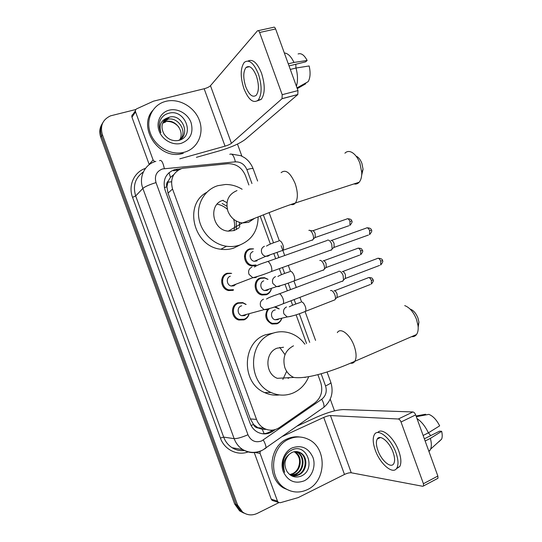 <?xml version="1.0" encoding="UTF-8"?>
<svg xmlns="http://www.w3.org/2000/svg" width="542" height="542" viewBox="0 0 542 542"><rect width="100%" height="100%" fill="white"/><g stroke="black" fill="none" stroke-linecap="round" stroke-linejoin="round"><path stroke-width="0.81" d="M255.817 265.675L251.901 265.993C243.46 264.97 241.705 251.129 249.706 248.866L252.606 248.812M271.346 289.022C270.587 291.813 268.94 293.717 266.407 294.753L261.915 295.011C253.88 293.527 252.64 280.261 260.289 277.958L264.394 277.653L268.005 279.326M275.241 306.718L279.218 308.879M281.657 318.764C280.79 321.189 279.232 322.876 276.982 323.811L271.976 324.001C265.627 320.654 264.171 315.79 267.606 309.407M248.995 314.448C248.128 317.063 246.468 318.872 244.029 319.875L238.731 320.017C230.939 317.978 230.282 305.166 237.816 302.815L242.701 302.599L246.129 304.435M233.27 290.336L228.541 290.573C220.303 288.967 219.171 275.573 227.051 273.27L230.729 273.236M221.719 279.645L222.511 280.397M225.594 288.093L225.547 289.184M248.886 184.991L245.465 175.581C241.983 167.613 236.163 163.657 228.006 163.704L182.2 168.338C173.149 171.997 169.924 178.894 172.539 189.023L256.515 419.4C258.019 423.37 260.506 426.351 263.974 428.336C269.313 431.039 274.509 430.754 279.564 427.475L314.841 402.909C321.21 397.692 323.174 390.884 320.722 382.483L317.856 374.61M258.243 427.99L253.507 424.461C254.428 426.683 256.007 427.855 258.243 427.99L262.281 429.318L266.244 429.359M173.887 174.51L170.459 177.39L168.223 181.042C166.597 182.6 166.15 184.524 166.875 186.827L164.355 187.607M166.875 186.827L168.223 181.042M166.977 187.105L168.02 193.128L250.343 418.939L253.405 424.183M306.535 343.486L296.108 314.827M292.619 305.234L290.993 300.756M287.368 290.797L284.984 284.238M281.501 274.659L279.32 268.663M275.695 258.703L273.859 253.642M270.37 244.056L260.194 216.068M181.028 168.731L174.646 169.592C165.669 173.21 162.465 180.019 165.046 190.018L250.092 423.288C251.549 427.143 253.961 430.057 257.321 432.015C262.646 434.765 267.843 434.501 272.911 431.222L275.316 429.549M278.873 502.644L257.301 513.376C252.084 515.76 247.186 515.313 242.599 512.048L237.599 505.103L102.35 134.585C99.952 125.778 102.682 119.531 110.548 115.846L135.839 109.511M237.477 144.077L241.874 156.157M330.241 399.142L334.509 410.877M243.717 513.057L239.598 510.876L234.652 503.999L100.758 137.234L101.55 135.913C99.911 131.083 100.345 126.652 102.858 122.627C100.345 126.652 99.911 131.083 101.55 135.913L236.116 504.548L101.55 135.913L102.35 134.585M245.235 513.647L241.088 511.458L236.116 504.548L241.088 511.458L245.235 513.647M272.531 430.111L271.196 431.039C268.365 432.97 265.282 433.857 261.942 433.695M173.44 170.784L178.365 170.053M100.758 137.234C99.125 132.424 99.559 128.02 102.059 124.01M184.49 152.18L181.794 152.763C169.104 154.863 154.639 145.825 150.222 132.756C145.656 119.721 152.166 105.649 164.26 101.794L165.96 101.307C179.117 97.994 194.619 106.998 199.402 120.419C204.368 133.793 197.552 148.63 184.49 152.18M183.284 153.406L180.601 153.989C158.284 158.792 137.783 127.323 152.6 110.595M169.185 110.161C177.742 107.953 187.925 113.806 191.062 122.6C193.69 132.763 190.432 139.673 181.265 143.332C172.783 145.723 162.315 139.951 159.111 130.968C155.784 122.018 160.581 112.241 169.185 110.161M178.501 140.446C195.648 136.767 185.364 108.908 169.368 113.109C164.924 114.077 161.821 116.632 160.046 120.764C158.752 124.687 159.043 128.671 160.927 132.709C158.786 125.426 160.791 120.554 166.95 118.109C161.557 122.099 160.574 127.39 164.002 133.982C167.661 139.26 172.498 141.415 178.501 140.446M178.203 140.513C191.36 135.534 182.329 113.535 169.544 117.106L166.95 118.109M180.92 138.847C187.397 130.642 177.525 116.51 167.769 119.315L163.413 121.618M179.802 139.667C184.781 131.333 175.12 118.861 166.015 121.489L162.763 122.912M167.322 119.863L163.237 121.93M165.581 122.025L162.627 123.258M166.008 121.489C171.021 121.117 175.296 122.987 178.846 127.106M169.097 117.661L164.016 120.724M131.957 117.214L149.165 164.395L153.088 159.951L135.547 111.862L131.957 117.214C131.57 115.859 131.95 114.857 133.108 114.213L135.385 110.805M196.394 157.336L219.964 150.69C231.319 147.261 239.733 143.515 245.214 139.457L297.768 94.586L282.03 98.705L231.427 143.312C230.079 144.335 227.952 145.283 225.045 146.157L179.795 158.84M258.249 30.65L273.432 27.33C274.211 26.788 274.936 27.33 275.621 28.963L259.611 32.486C258.92 30.84 258.202 30.291 257.457 30.826L210.472 85.704C209.198 86.93 207.091 87.946 204.158 88.752L153.508 101.164L136.72 108.806C135.541 109.464 135.154 110.48 135.547 111.862M282.03 98.705L282.192 94.687L297.985 90.589L275.621 28.963M297.985 90.589L297.768 94.586M282.192 94.687L259.611 32.486M153.088 159.951L154.788 161.712M256.393 75.968C252.958 67.797 249.489 64.979 246 67.506C243.107 71.727 243.04 78.184 245.783 86.869C249.185 95.053 252.667 97.851 256.231 95.27C259.062 91.131 259.117 84.694 256.393 75.968M289.028 65.907L305.634 61.863L307.151 60.46L293.988 62.438L288.269 63.821M295.803 64.261L295.932 68.041M257.403 100.859L261.244 99.369C265.119 93.752 265.207 85.019 261.522 73.163C257.254 62.818 252.775 58.773 248.08 61.036M243.947 88.752C248.568 99.884 253.31 103.685 258.175 100.162C262.01 94.552 262.084 85.805 258.385 73.929C253.703 62.818 248.995 58.976 244.259 62.398C240.316 68.163 240.208 76.95 243.947 88.752M296.406 86.232C297.971 81.117 297.843 75.047 296.013 68.021L309.15 65.968C310.654 72.621 310.315 77.852 308.147 81.659L297.002 87.872M290.302 69.423L296.013 68.021M297.28 88.644L305.708 83.78L305.478 83.15M308.147 81.659L297.07 88.061M293.988 62.438C291.081 56.422 287.863 53.265 284.333 52.967M307.151 60.46C304.272 55.047 301.257 52.879 298.093 53.963M356.724 156.414C358.879 157.668 360.613 160.005 361.914 163.42L363.059 169.26L361.683 175.154M353.994 183.914C356.006 184.368 357.734 183.806 359.163 182.234C360.972 180.086 361.839 176.834 361.751 172.485L359.935 163.325C357.889 157.946 355.186 154.287 351.833 152.343C349.109 150.961 346.805 151.245 344.922 153.203M223.229 200.255C207.959 204.077 212.207 230.282 228.297 231.143L234.246 230.526L238.954 227.836M258.127 216.902C257.958 230.729 251.766 240.133 239.557 245.113C235.384 246.515 231.034 246.895 226.515 246.258C212.85 244.347 200.709 231.901 198.758 217.552C196.712 203.203 205.147 189.429 217.911 185.655L225.472 184.49C231.353 184.449 236.901 186.035 242.118 189.253M240.086 244.93L233.724 248.094C229.625 249.476 225.35 249.855 220.906 249.239C193.711 246.8 183.23 204.497 206.698 192.369M222.715 200.425L226.983 202.681M239.449 222.369L239.659 227.173M217.139 204.158C220.946 204.89 224.341 206.597 227.322 209.266M233.663 219.273C234.801 223.108 234.896 226.888 233.941 230.621M222.118 203.44L226.847 206.217M236.21 220.994L236.387 229.612M410.369 309.17C413.546 310.383 416.08 313.351 417.97 318.073L418.925 322.09L418.187 327.253M411.629 336.65C413.661 336.873 415.287 336.169 416.513 334.529C417.929 332.497 418.451 329.597 418.072 325.844L416.568 319.543C413.587 312.111 409.637 307.463 404.705 305.6M283.547 347.253L277.077 348.181C264.794 352.415 264.855 373.682 277.267 378.309L293.771 377.435C307.693 379.393 334.075 370.599 354.834 361.297C353.831 362.862 352.422 363.499 350.627 363.208M308.737 376.67C305.573 384.237 300.451 389.651 293.358 392.903C285.993 395.985 278.574 395.856 271.102 392.516C247.213 382.699 247.979 341.528 271.779 333.621C277.707 331.352 283.696 331.148 289.76 333.018C295.851 335.031 300.885 338.75 304.848 344.184M279.387 394.928C274.306 395.572 269.374 394.786 264.591 392.584C241.115 382.964 241.901 342.619 265.316 334.854L273.351 333.059M288.066 378.357L289.469 377.666M279.706 347.408L285.017 354.637M286.664 371.29L282.849 379.447M236.034 284.164L233.832 285.871L231.21 286.013C226.529 285.146 225.838 277.531 230.309 276.21M233.46 289.665L229.036 289.882C221.299 288.391 220.221 275.81 227.626 273.642L231.658 273.371M327.409 240.14L327.47 240.113C329.048 239.821 330.471 241.183 331.745 244.212L332.144 249.002L331.142 250.228L330.315 250.268M330.952 240.458C332.097 240.248 333.127 241.237 334.048 243.412L334.055 247.403L368.431 235.032M246.393 314.435L244.666 315.607L241.718 315.695C237.288 314.584 236.868 307.294 241.143 305.952L241.685 305.783M248.771 314.509C247.911 316.779 246.4 318.357 244.232 319.238L239.273 319.373C231.956 317.47 231.326 305.437 238.399 303.222L242.999 303.025L245.912 304.502M338.587 271.318L338.777 271.244C340.396 271.068 341.839 272.504 343.12 275.539L343.533 280.085L342.449 281.352L341.738 281.366M342.239 271.535C343.411 271.413 344.461 272.443 345.376 274.631L345.417 278.439L379.556 265.424M257.071 260.878L254.354 261.298C249.564 260.763 248.521 252.897 253.06 251.596M308.865 230.425C310.979 229.171 314.516 236.122 313.276 239.13L312.416 240.194L311.623 240.248M256.034 264.977L252.369 265.275C244.442 264.327 242.782 251.325 250.296 249.198L253.602 248.873M310.193 230.567L312.26 230.777C313.317 230.553 314.285 231.488 315.166 233.588L315.193 237.532L348.885 225.743M244.422 255.98L245.309 256.644M248.29 263.263L248.202 264.374M268.967 289.13L267.172 290.39L264.686 290.539C260.119 289.74 259.374 282.199 263.717 280.878M319.787 260.492C321.921 259.449 325.437 266.203 324.279 269.15L323.337 270.262L322.653 270.289M271.176 289.076C270.404 291.515 268.886 293.188 266.637 294.096L262.43 294.34C254.889 292.958 253.71 280.492 260.898 278.331L264.76 278.039L267.836 279.387M323.168 260.797C324.252 260.648 325.234 261.63 326.115 263.737L326.169 267.511L359.631 255.119M279.171 318.804L277.822 319.644L275.038 319.76C270.702 318.73 270.201 311.487 274.36 310.139L275.282 309.902M330.491 290.627L330.708 290.546C332.856 289.699 336.352 296.278 335.274 299.164L334.956 299.814L333.676 300.315M281.488 318.804C280.641 320.905 279.218 322.368 277.226 323.195L272.538 323.371C266.454 321.853 264.496 312.307 269.496 308.594M334.062 290.797C335.18 290.729 336.175 291.752 337.063 293.866L337.131 297.477L370.376 284.482M274.469 306.989L279.049 308.92M273.405 500.801L272.172 500.408L271.251 499.189L277.49 501.16L260.079 453.403L255.221 452.516M271.251 499.189L254.259 452.597M297.233 426.032L316.887 417.042C327.741 412.333 336.589 409.847 343.432 409.576L412.936 411.961C414.02 412.164 414.928 413.146 415.667 414.901L401.026 422.001C400.281 420.233 399.379 419.23 398.316 419.007L330.451 415.551C328.75 415.599 326.514 416.229 323.737 417.435L282.545 436.364M277.49 501.16L278.432 502.407L280.329 502.719L298.195 497.603L344.482 474.453C347.232 473.18 349.495 472.617 351.263 472.78L422.746 486.296L423.559 485.937L423.424 483.715L437.855 476.045L415.667 414.901M437.855 476.045L437.97 478.268L437.252 478.647M423.424 483.715L401.026 422.001M260.085 451.337L260.079 453.403M393.099 452.326C389.481 441.811 379.8 433.925 377.239 439.067C375.918 441.581 376.134 445.361 377.889 450.409C381.372 460.646 391.087 468.925 393.783 463.6C395.064 461.113 394.84 457.353 393.099 452.326M396.358 468.776L399.739 466.547C401.487 463.159 401.188 458.051 398.831 451.235C394.142 437.665 381.819 427.069 377.747 432.53M375.26 450.077C379.969 463.932 393.187 475.287 396.893 468.01C398.627 464.623 398.309 459.514 395.951 452.685C390.999 438.315 377.835 427.692 374.38 434.637C372.578 438.058 372.869 443.207 375.26 450.077M428.986 451.601L430.68 449.061C431.642 446.33 431.54 442.773 430.382 438.383L441.649 431.31L439.569 431.161L424.345 438.817M425.152 441.025L430.382 438.383M425.836 414.921L425.592 414.251L416.066 415.999M438.803 441.879L441.662 439.095C442.401 437.076 442.394 434.481 441.649 431.31M428.41 432.821L430.694 435.626M416.317 416.683L428.824 414.373C432.95 415.965 436.561 419.793 439.664 425.849L428.376 432.848L423.133 435.47M428.376 432.848C425.287 426.31 421.493 421.554 417.001 418.58M307.409 489.622C299.794 493.173 292.395 492.773 285.214 488.417C267.931 478.315 270.587 446.513 289.008 439.101C295.641 436.202 302.138 436.296 308.506 439.399C327.151 447.807 326.623 481.025 307.409 489.622M290.634 490.998L283.486 487.949C266.285 477.895 268.934 446.256 287.274 438.884C291.454 436.994 295.736 436.378 300.119 437.042M292.206 447.895C301.528 444.765 308.432 447.895 312.917 457.306C316.149 465.998 312.138 476.994 304.204 480.835C294.868 484.196 287.877 481.106 283.236 471.56C279.929 462.685 284.211 451.554 292.206 447.895M300.817 476.222C316.901 469.792 306.806 442.468 292.057 449.914C287.958 451.784 285.139 455.097 283.608 459.86C282.484 464.216 282.843 468.369 284.685 472.306C282.348 464.487 283.913 458.451 289.387 454.196C284.428 459.311 283.622 465.056 286.969 471.432C290.553 476.526 295.173 478.125 300.817 476.222M291.345 475.591L297.91 474.792C306.799 471.201 307.558 456.466 299.76 452.638L297.036 451.622M291.007 475.497C293.676 476.228 296.21 476.045 298.608 474.948C307.517 471.35 308.276 456.581 300.464 452.753C297.572 451.242 294.672 451.181 291.752 452.577L289.387 454.196M290.478 475.158L295.139 474.169C303.974 470.612 304.733 455.991 296.982 452.191L295.627 451.567M290.688 475.293L295.824 474.325C304.679 470.761 305.431 456.107 297.673 452.306L295.979 451.561M289.767 474.636L293.087 473.715C301.88 470.178 302.639 455.639 294.923 451.865L294.245 451.757C299.597 455.612 300.918 461.005 298.202 467.929C296.955 470.524 295.126 472.421 292.714 473.627L289.672 474.555M294.923 451.865L294.563 451.669M264.157 433.654L262.281 429.318M170.459 177.39L169.023 172.647M253.507 424.461L251.075 425.504M168.02 193.128L172.539 189.023M250.343 418.939L256.515 419.4M251.949 183.521L246.888 169.612C244.571 164.348 240.736 161.76 235.37 161.848L162.505 168.941C156.448 171.36 154.287 175.913 156.015 182.6L247.965 434.759C250.932 440.951 255.499 443.01 261.657 440.937L321.738 399.264C325.884 395.863 327.158 391.412 325.552 385.911L321.121 373.729M261.339 450.808C255.004 453.552 248.859 453.166 242.897 449.664C238.853 447.069 235.939 443.403 234.158 438.661L142.864 188.42C138.474 177.098 144.782 164.179 155.818 161.394M248.073 451.947C237.267 456.012 224.402 449.657 220.391 438.044L132.546 197.335L135.669 195.96L142.864 188.42C145.1 186.556 149.484 184.619 156.015 182.6M264.625 448.959L265.912 448.065C266.203 446.378 265.329 443.688 263.29 440.002M132.546 197.335C127.987 185.527 134.159 171.977 145.486 168.379M143.339 171.97C135.215 177.762 132.655 185.757 135.669 195.96L223.67 437.109C225.391 441.683 228.209 445.219 232.118 447.719C235.933 450.043 240.018 450.951 244.388 450.443M237.599 505.103L234.652 503.999M247.965 434.759C241.698 437.435 237.091 438.729 234.158 438.661L223.67 437.109L220.391 438.044M309.712 342.368L299.299 313.73M295.797 304.089L294.143 299.55M290.532 289.611L288.168 283.107M284.665 273.48L282.497 267.518M278.879 257.579L277.023 252.477M273.52 242.843L263.331 214.822M322.253 408.438L323.831 407.327C324.367 405.524 323.669 402.835 321.738 399.264M325.552 385.911C328.987 384.366 330.762 383.241 330.877 382.523L330.823 382.374M246.888 169.612C250.506 168.562 252.586 168.25 253.114 168.664L253.168 168.799M235.37 161.848C233.941 155.69 232.078 153.176 229.781 154.307M164.355 168.596C162.966 162.194 161.353 159.558 159.531 160.683M176.17 170.263L177.39 169.077M271.196 431.039L272.911 431.222M167.79 182.18L171.502 181.8L167.79 182.173M249.144 249.083L249.34 249.611M255.079 265.377L255.248 265.851M259.74 278.182L259.943 278.751M231.427 143.312L210.472 85.704M225.045 146.157L204.158 88.752M236.989 190.581C228.331 194.307 225.303 201.177 227.904 211.19C230.723 217.965 235.54 221.895 242.355 222.972L248.554 222.349L254.713 218.284M281.108 172.661C285.681 169.009 290.377 172.668 295.194 183.65C297.985 192.234 298.059 198.677 295.424 202.972C294.245 204.476 292.768 204.984 290.993 204.517M293.479 345.823C285.119 350.342 282.253 357.632 284.875 367.693C286.643 372.279 289.604 375.531 293.771 377.435M337.327 332.639C340.471 327.009 350.173 334.475 354.177 346.026C356.467 352.774 356.683 357.869 354.834 361.297L416.513 334.529M305.004 377.489L305.702 377.164M331.575 240.424L366.013 228.196C367.273 227.288 368.492 228.114 369.664 230.682L369.563 234.625C371.677 232.071 372.279 230.56 371.378 230.099L369.664 230.682M254.476 267.023C256.298 265.594 260.323 263.907 266.549 261.942C267.917 260.777 269.435 262.098 271.088 265.892L271.203 266.224C271.948 268.615 272.016 270.377 271.406 271.515L270.16 271.989M257.179 276.637L255.621 277.572L252.836 277.714L249.049 274.421C247.985 271.041 248.913 268.622 251.84 267.179M342.774 271.522L376.961 258.649C378.255 257.714 379.515 258.575 380.748 261.23L380.674 264.997C382.713 262.47 383.296 260.987 382.422 260.539L380.748 261.23M266.474 299.055C268.31 297.748 272.219 296.149 278.188 294.245C279.597 293.053 281.169 294.428 282.897 298.357L283.019 298.689C283.723 300.959 283.798 302.632 283.229 303.723L281.996 304.218M268.453 308.893L267.26 309.557L264.13 309.638L260.722 306.494C259.659 303.107 260.58 300.668 263.48 299.164M312.856 230.736L346.609 219.076C347.768 218.263 348.892 219.07 349.983 221.488L349.895 225.391C352.002 222.938 352.605 221.461 351.711 220.953L349.983 221.488M278.954 240.723C280.397 240.458 281.738 241.908 282.965 245.079C283.683 247.43 283.71 249.157 283.046 250.268L281.86 250.709M269.557 255.201L268.012 256.142L265.776 256.325C263.968 255.959 262.646 254.882 261.806 253.094C260.797 249.889 261.671 247.613 264.421 246.278M323.682 260.77L357.205 248.521C358.391 247.68 359.556 248.514 360.694 251.014L360.64 254.747C362.679 252.267 363.262 250.81 362.388 250.377L360.694 251.014M290.078 271.325C291.569 271.183 292.931 272.694 294.164 275.864C294.848 278.107 294.882 279.753 294.265 280.824L293.08 281.278M280.295 285.79L279.055 286.494L276.488 286.65L272.883 283.527C271.874 280.322 272.734 278.026 275.465 276.637M334.502 290.79L367.794 277.931C369.007 277.07 370.213 277.938 371.406 280.526L371.372 284.096C373.35 281.589 373.912 280.153 373.059 279.787L371.406 280.526M301.203 301.908C302.734 301.887 304.116 303.459 305.349 306.637C306.013 308.771 306.054 310.342 305.471 311.359L304.299 311.84M290.986 316.352L287.226 316.948L283.947 313.947C282.938 310.742 283.791 308.418 286.508 306.982M351.263 472.78L330.451 415.551M344.482 474.453L323.737 417.435M398.316 419.007L412.936 411.961M264.394 277.653L263.69 277.911M275.505 306.786L274.686 307.002M242.701 302.599L241.989 302.822M257.68 427.692L263.974 428.336M244.374 450.504C239.95 451.005 235.865 450.077 232.118 447.719L242.897 449.664C249.496 453.146 256.122 453.261 262.789 450.023L323.831 407.327C331.419 400.707 333.764 392.442 330.877 382.523L327.043 371.968M242.599 512.048L239.598 510.876M315.559 340.39L305.132 311.718M301.521 301.786L299.909 297.348M296.305 287.443L294.015 281.149M290.404 271.21L288.303 265.424M284.699 255.512L282.897 250.553M282.863 250.479L281.135 245.716M279.286 240.634L269.083 212.572M257.613 181.028L253.114 168.664C251.197 163.941 248.331 160.276 244.523 157.668L240.905 155.723L231.597 154.118M181.794 152.763L180.601 153.989M167.539 119.369L167.099 119.918M165.791 121.544L165.357 122.079M169.321 117.16L168.874 117.716M282.104 98.63L297.849 94.504M249.496 66.673L246 67.506M261.244 99.369L258.175 100.162M363.059 169.26L361.751 172.485M228.297 231.143L242.355 222.972C253.229 219.212 276.007 209.347 295.424 202.972L359.163 182.234M226.515 246.258L220.906 249.239M418.925 322.09L418.072 325.844M271.102 392.516L264.591 392.584M367.097 227.789C369.969 227.931 371.392 228.704 371.378 230.099M231.21 286.013L252.836 277.714C257.809 276.535 264.001 274.469 271.406 271.515L331.772 249.74M229.036 289.882L227.789 290.349M267.823 261.495L326.88 240.573M334.333 246.867L332.144 249.002M378.038 258.222C381.182 258.48 382.638 259.252 382.422 260.539M241.718 315.695L264.13 309.638C269.367 308.845 275.736 306.874 283.229 303.723L343.181 280.817M239.273 319.373L237.938 319.719M279.455 293.771L338.079 271.759M345.674 277.904L343.533 280.085M347.585 218.724C350.41 218.907 351.785 219.652 351.711 220.953M266.522 246.082C268.466 244.699 272.463 243.04 278.507 241.102M254.354 261.298L265.776 256.325L312.93 239.788M252.369 265.275L251.102 265.81M315.451 237.05L313.276 239.13M358.174 248.148C362.944 248.324 361.595 249.876 362.388 250.377M277.911 276.467C279.875 275.2 283.751 273.629 289.55 271.752M264.686 290.539L276.488 286.65C281.352 285.593 287.274 283.649 294.265 280.824L323.947 269.808M262.43 294.34L261.088 294.767M326.406 267.03L324.279 269.15M368.756 277.545C373.594 277.673 372.252 279.259 373.059 279.787M289.252 306.847C291.203 305.702 294.977 304.211 300.58 302.375M275.038 319.76L287.226 316.948C292.321 316.223 298.405 314.36 305.471 311.359L334.956 299.814M272.538 323.371L271.115 323.689M337.361 297.002L335.274 299.164M423.559 485.937L437.97 478.268M278.432 502.407L272.172 500.408M380.396 437.523L377.239 439.067M399.739 466.547L396.893 468.01M430.05 450.361L428.776 451.019M441.662 439.095L430.68 449.061M285.214 488.417L283.486 487.949M300.464 452.753L299.76 452.638M297.673 452.306L296.982 452.191"/></g></svg>
